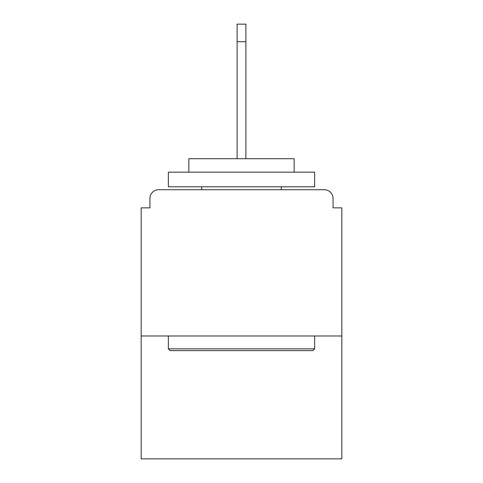 <?xml version="1.0" encoding="UTF-8"?>
<svg xmlns="http://www.w3.org/2000/svg" width="483" height="483" viewBox="0 0 483 483"><rect width="100%" height="100%" fill="white"/><g stroke="black" fill="none" stroke-linecap="round" stroke-linejoin="round"><path stroke-width="0.72" d="M333.065 207.859L333.065 198.501L333.065 207.859L341.837 207.859L341.837 458.85L141.163 458.85L141.163 207.859L149.935 207.859L149.935 198.501L149.935 207.859M341.837 335.987L141.163 335.987M333.065 198.501A8.779 8.779 0 0 0 324.286 189.722L158.714 189.722A8.779 8.779 0 0 0 149.935 198.501M324.286 189.722L287.137 189.722L324.286 189.722M195.863 189.722L158.714 189.722L195.863 189.722M312.875 350.616L170.125 350.616L168.368 348.859L314.632 348.859L312.875 350.616M168.368 172.171L314.632 172.171L314.632 186.794L168.368 186.794L168.368 172.171M294.153 172.171L294.153 158.714L188.847 158.714L188.847 172.171M168.368 335.987L168.368 348.859M314.632 335.987L314.632 348.859M201.713 186.794L201.713 189.722M281.287 186.794L281.287 189.722M237.111 41.701L237.111 24.15L245.889 24.15L245.889 41.701L237.111 41.701L237.111 158.714M245.889 41.701L245.889 158.714"/></g></svg>
